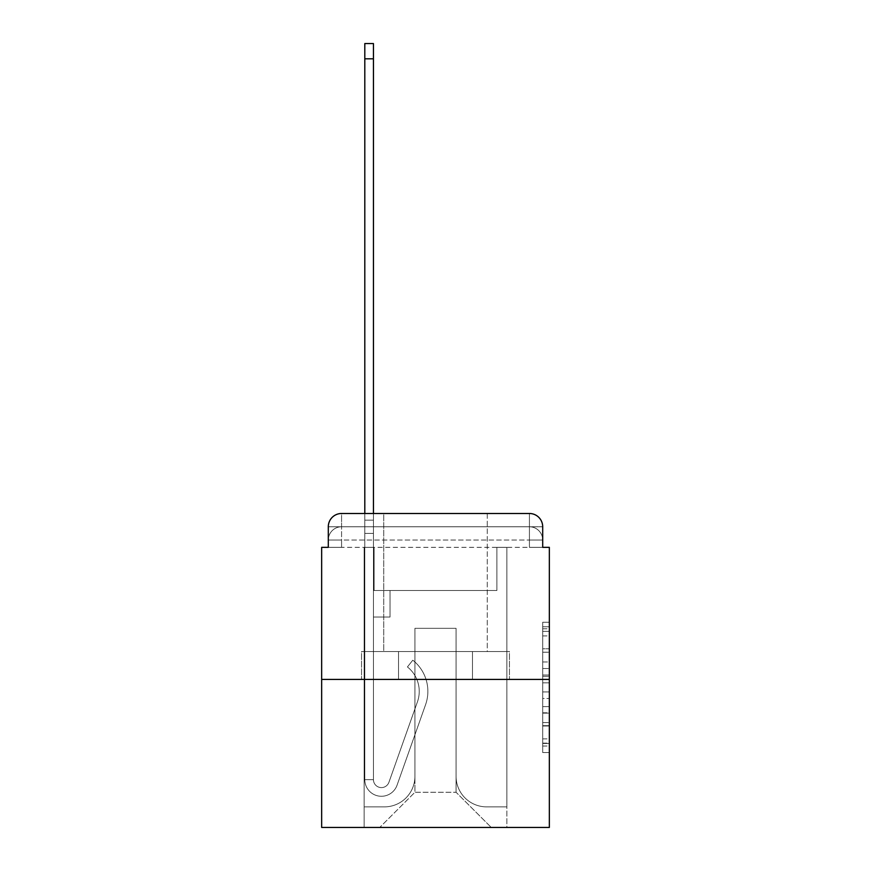 <?xml version="1.0" encoding="UTF-8"?>
<svg xmlns="http://www.w3.org/2000/svg" width="871" height="871" viewBox="0 0 871 871"><rect width="100%" height="100%" fill="white"/><g stroke="black" fill="none" stroke-linecap="round" stroke-linejoin="round"><path stroke-width="0.65" stroke-dasharray="4.36 3.27" d="M542.698 661.993L542.698 682.831L549.34 682.831L549.34 746.033L549.34 628.764L549.34 682.831L542.698 682.831L542.698 626.804L542.698 752.544L542.698 622.242L542.698 743.431L549.34 743.431L542.698 743.431L549.34 743.431L542.698 743.431L542.698 722.582L542.698 752.544L549.34 752.544L549.34 622.242L549.34 743.105L549.34 691.955L542.698 691.955L549.34 691.955L549.34 722.582L549.34 631.366L542.698 631.366L549.34 631.366L549.34 752.544L549.34 628.764L549.34 752.544L542.698 752.544L542.698 622.242L549.34 622.242L549.34 628.764L549.34 622.242L549.34 628.764L549.34 622.242L549.34 626.804L549.34 622.242L542.698 622.242L542.698 631.366L549.34 631.366L542.698 631.366L542.698 661.993L549.34 661.993M328.302 547.347L341.574 547.347L328.302 547.347L341.574 547.347L328.302 547.347L328.302 540.042L529.426 540.042L328.302 540.042L341.574 540.042L341.574 526.77L529.426 526.77L341.574 526.77L529.426 526.77L529.426 540.042L542.698 540.042L529.426 540.042L529.426 526.77L529.426 540.042L542.698 540.042L529.426 540.042L542.698 540.042L529.426 540.042L542.698 540.042L529.426 540.042L542.698 540.042L529.426 540.042L542.698 540.042L529.426 540.042L542.698 540.042L529.426 540.042L542.698 540.042L529.426 540.042L542.698 540.042L529.426 540.042L542.698 540.042L529.426 540.042L542.698 540.042L529.426 540.042L542.698 540.042L529.426 540.042L529.426 526.77L529.426 540.042L529.426 526.77L529.426 540.042L529.426 526.77L529.426 540.042L529.426 526.77L529.426 540.042L529.426 526.77L529.426 540.042L529.426 526.77L529.426 540.042L529.426 526.77L529.426 540.042L529.426 526.77L529.426 540.042L529.426 526.77L529.426 540.042L529.426 526.77L529.426 540.042L529.426 526.77L542.698 526.77L328.302 526.77A13.272 13.272 0 0 1 341.574 513.487L529.426 513.487L341.574 513.487A13.272 13.272 0 0 0 328.302 526.77L341.574 526.77A13.272 13.272 0 0 0 328.302 540.042L341.574 540.042L341.574 526.77A13.272 13.272 0 0 0 328.302 540.042L341.574 540.042L328.302 540.042L341.574 540.042L328.302 540.042L341.574 540.042L328.302 540.042L341.574 540.042L328.302 540.042L341.574 540.042L328.302 540.042L341.574 540.042L328.302 540.042L341.574 540.042L328.302 540.042L341.574 540.042L328.302 540.042L341.574 540.042L328.302 540.042L328.302 547.347L328.302 540.042L328.302 547.347L328.302 540.042L328.302 547.347L328.302 540.042L328.302 547.347L328.302 540.042L328.302 547.347L328.302 540.042L328.302 547.347L321.66 547.347L321.66 827.45L549.34 827.45L549.34 547.347L542.698 547.347L542.698 526.77A13.272 13.272 0 0 0 529.426 513.487A13.272 13.272 0 0 1 542.698 526.77L542.698 547.347L328.302 547.347L328.302 526.77L328.302 547.347L542.698 547.347L529.426 547.347L542.698 547.347L529.426 547.347L542.698 547.347L529.426 547.347L542.698 547.347L529.426 547.347L542.698 547.347L529.426 547.347L542.698 547.347L529.426 547.347L542.698 547.347L529.426 547.347L542.698 547.347L529.426 547.347L542.698 547.347L529.426 547.347L542.698 547.347L529.426 547.347L542.698 547.347L529.426 547.347L542.698 547.347L529.426 547.347L529.426 526.77L529.426 547.347L529.426 540.042L529.426 547.347L529.426 540.042L529.426 547.347L529.426 540.042L529.426 547.347L529.426 540.042L529.426 547.347L529.426 540.042L529.426 547.347L529.426 540.042L529.426 547.347L529.426 540.042L529.426 547.347L529.426 540.042L529.426 547.347L529.426 540.042L529.426 547.347L529.426 540.042L529.426 547.347L529.426 540.042L529.426 547.347L529.426 540.042L529.426 547.347L542.698 547.347L542.698 540.042A13.272 13.272 0 0 0 529.426 526.77L529.426 513.487A13.272 13.272 0 0 1 542.698 526.77A13.272 13.272 0 0 0 529.426 513.487L529.426 526.77A13.272 13.272 0 0 1 542.698 540.042A13.272 13.272 0 0 0 529.426 526.77A13.272 13.272 0 0 1 542.698 540.042A13.272 13.272 0 0 0 529.426 526.77A13.272 13.272 0 0 1 542.698 540.042A13.272 13.272 0 0 0 529.426 526.77A13.272 13.272 0 0 1 542.698 540.042A13.272 13.272 0 0 0 529.426 526.77A13.272 13.272 0 0 1 542.698 540.042A13.272 13.272 0 0 0 529.426 526.77A13.272 13.272 0 0 1 542.698 540.042L542.698 547.347M487.27 513.487L487.27 651.552L383.73 651.552L487.27 651.552L383.73 651.552L383.73 513.487L487.27 513.487L383.73 513.487L487.27 513.487L383.73 513.487L487.27 513.487L487.27 651.552L383.73 651.552L383.73 513.487M549.34 675.014L549.34 668.503L549.34 675.014L542.698 675.014L542.698 648.797L542.698 726L542.698 706.621L549.34 706.621L542.698 706.621L542.698 752.544L549.34 752.544L542.698 752.544L549.34 752.544L542.698 752.544L542.698 622.242L549.34 622.242L542.698 622.242L549.34 622.242L542.698 622.242L542.698 675.014L549.34 675.014M321.66 679.434L549.34 679.434M364.807 513.487L373.441 513.487L373.441 520.129L373.441 43.55L373.441 590.484L390.034 590.484L373.441 590.484L390.034 590.484L373.441 590.484L373.441 779.654A7.97 7.97 0 0 0 388.912 782.321A7.97 7.97 0 0 1 373.441 779.654A7.97 7.97 0 0 0 388.912 782.321L417.449 701.797A31.193 31.193 0 0 0 407.432 666.946A31.193 31.193 0 0 1 417.449 701.797A31.193 31.193 0 0 0 407.432 666.946L412.8 660.185A39.826 39.826 0 0 1 425.581 704.683L397.045 785.207A16.593 16.593 0 0 1 364.807 779.654L364.807 520.129L373.441 520.129L373.441 43.55L373.441 590.484L373.441 43.55L373.441 590.484L390.034 590.484L390.034 617.038L390.034 590.484L390.034 617.038L373.441 617.038L373.441 779.654L364.807 779.654L364.807 520.129L373.441 520.129L373.441 43.55L373.441 590.484L390.034 590.484L373.441 590.484L373.441 617.038L373.441 43.55L364.807 43.55L364.807 533.4L364.807 520.129L373.441 520.129L373.441 590.484L390.034 590.484L373.441 590.484L390.034 590.484L390.034 617.038L373.441 617.038L373.441 779.654L364.807 779.654L364.807 520.129L373.441 520.129L364.807 520.129L373.441 520.129L364.807 520.129L364.807 43.55L364.807 533.4L364.807 520.129L373.441 520.129L364.807 520.129L373.441 520.129L364.807 520.129L364.807 43.55L364.807 533.4L364.807 520.129L373.441 520.129L364.807 520.129L373.441 520.129L364.807 520.129L364.807 43.55L364.807 533.4L364.807 520.129L373.441 520.129L364.807 520.129L373.441 520.129L364.807 520.129L364.807 43.55L364.807 533.4L364.807 520.129L373.441 520.129L364.807 520.129L373.441 520.129L373.441 779.654A7.97 7.97 0 0 0 388.912 782.321L417.449 701.797A31.193 31.193 0 0 0 407.432 666.946L412.8 660.185A39.826 39.826 0 0 1 425.581 704.683L397.045 785.207A16.593 16.593 0 0 1 364.807 779.654L364.807 533.4L373.441 533.4L373.441 520.129L364.807 520.129L364.807 43.55L364.807 533.4L373.441 533.4L373.441 590.484L373.441 520.129L364.807 520.129L373.441 520.129L364.807 520.129L364.807 58.814L364.807 533.4L373.441 533.4L373.441 590.484L390.034 590.484L390.034 617.038L373.441 617.038L373.441 590.484L390.034 590.484L373.441 590.484L373.441 779.654A7.97 7.97 0 0 0 388.912 782.321A7.97 7.97 0 0 1 373.441 779.654L364.807 779.654L364.807 533.4L373.441 533.4L373.441 590.484L390.034 590.484L373.441 590.484L390.034 590.484L390.034 617.038L373.441 617.038L373.441 779.654L364.807 779.654L364.807 533.4L373.441 533.4L373.441 617.038L373.441 590.484L390.034 590.484L390.034 617.038L390.034 590.484L373.441 590.484L390.034 590.484L373.441 590.484L373.441 779.654A7.97 7.97 0 0 0 388.912 782.321L417.449 701.797A31.193 31.193 0 0 0 407.432 666.946A31.193 31.193 0 0 1 417.449 701.797A31.193 31.193 0 0 0 407.432 666.946L412.8 660.185A39.826 39.826 0 0 1 425.581 704.683L397.045 785.207A16.593 16.593 0 0 1 364.807 779.654L364.807 533.4L373.441 533.4L373.441 590.484L390.034 590.484L390.034 617.038L390.034 590.484L390.034 617.038L373.441 617.038L373.441 779.654A7.97 7.97 0 0 0 388.912 782.321L417.449 701.797A31.193 31.193 0 0 0 407.432 666.946L412.8 660.185A39.826 39.826 0 0 1 425.581 704.683L397.045 785.207A16.593 16.593 0 0 1 364.807 779.654L364.807 533.4L373.441 533.4L373.441 590.484L390.034 590.484L373.441 590.484L373.441 617.038L373.441 590.484L390.034 590.484L373.441 590.484L390.034 590.484L390.034 617.038L373.441 617.038L373.441 779.654L364.807 779.654L364.807 533.4L373.441 533.4L373.441 779.654L364.807 779.654L364.807 533.4L373.441 533.4L364.807 533.4L373.441 533.4L364.807 533.4L373.441 533.4L364.807 533.4L373.441 533.4L364.807 533.4L364.807 779.654L364.807 520.129L373.441 520.129L364.807 520.129L373.441 520.129L364.807 520.129L364.807 513.487M456.077 776.344A30.529 30.529 0 0 0 486.606 806.873A30.529 30.529 0 0 1 456.077 776.344L456.077 628.318L456.077 776.344A30.529 30.529 0 0 0 486.606 806.873L506.857 806.873L486.606 806.873A30.529 30.529 0 0 1 456.077 776.344L456.077 628.318L414.923 628.318L456.077 628.318L456.077 776.344A30.529 30.529 0 0 0 486.606 806.873L506.857 806.873L486.606 806.873A30.529 30.529 0 0 1 456.077 776.344L456.077 628.318L414.923 628.318L414.923 776.344L414.923 628.318L456.077 628.318L456.077 776.344A30.529 30.529 0 0 0 486.606 806.873L506.857 806.873L486.606 806.873A30.529 30.529 0 0 1 456.077 776.344L456.077 628.318L414.923 628.318L414.923 776.344A30.529 30.529 0 0 1 384.394 806.873A30.529 30.529 0 0 0 414.923 776.344L414.923 628.318L456.077 628.318L456.077 776.344A30.529 30.529 0 0 0 486.606 806.873L506.857 806.873L486.606 806.873A30.529 30.529 0 0 1 456.077 776.344L456.077 628.318L414.923 628.318L414.923 776.344A30.529 30.529 0 0 1 384.394 806.873L364.143 806.873L384.394 806.873A30.529 30.529 0 0 0 414.923 776.344L414.923 628.318L456.077 628.318L456.077 776.344A30.529 30.529 0 0 0 486.606 806.873L506.857 806.873L486.606 806.873A30.529 30.529 0 0 1 456.077 776.344L456.077 628.318L414.923 628.318L414.923 776.344A30.529 30.529 0 0 1 384.394 806.873L364.143 806.873L384.394 806.873A30.529 30.529 0 0 0 414.923 776.344L414.923 628.318L456.077 628.318L456.077 776.344A30.529 30.529 0 0 0 486.606 806.873L506.857 806.873L486.606 806.873A30.529 30.529 0 0 1 456.077 776.344L456.077 628.318L414.923 628.318L414.923 776.344A30.529 30.529 0 0 1 384.394 806.873L364.143 806.873L384.394 806.873A30.529 30.529 0 0 0 414.923 776.344L414.923 628.318L456.077 628.318L456.077 776.344A30.529 30.529 0 0 0 486.606 806.873L506.857 806.873L486.606 806.873A30.529 30.529 0 0 1 456.077 776.344L456.077 628.318L414.923 628.318L414.923 776.344A30.529 30.529 0 0 1 384.394 806.873L364.143 806.873L384.394 806.873A30.529 30.529 0 0 0 414.923 776.344L414.923 628.318L456.077 628.318L456.077 776.344A30.529 30.529 0 0 0 486.606 806.873L506.857 806.873L486.606 806.873A30.529 30.529 0 0 1 456.077 776.344L456.077 628.318L414.923 628.318L414.923 776.344A30.529 30.529 0 0 1 384.394 806.873L364.143 806.873L384.394 806.873A30.529 30.529 0 0 0 414.923 776.344L414.923 628.318L456.077 628.318L456.077 776.344A30.529 30.529 0 0 0 486.606 806.873L506.857 806.873L486.606 806.873A30.529 30.529 0 0 1 456.077 776.344L456.077 628.318L414.923 628.318L414.923 776.344A30.529 30.529 0 0 1 384.394 806.873L364.143 806.873L384.394 806.873A30.529 30.529 0 0 0 414.923 776.344L414.923 628.318L456.077 628.318L456.077 776.344A30.529 30.529 0 0 0 486.606 806.873L506.857 806.873L486.606 806.873A30.529 30.529 0 0 1 456.077 776.344L456.077 628.318L414.923 628.318L414.923 776.344A30.529 30.529 0 0 1 384.394 806.873L364.143 806.873L384.394 806.873A30.529 30.529 0 0 0 414.923 776.344L414.923 628.318L456.077 628.318L456.077 776.344A30.529 30.529 0 0 0 486.606 806.873L506.857 806.873L486.606 806.873A30.529 30.529 0 0 1 456.077 776.344L456.077 628.318L414.923 628.318L414.923 776.344A30.529 30.529 0 0 1 384.394 806.873L364.143 806.873L384.394 806.873A30.529 30.529 0 0 0 414.923 776.344L414.923 628.318L456.077 628.318L456.077 776.344M364.143 547.347L364.143 806.873L384.394 806.873A30.529 30.529 0 0 0 414.923 776.344A30.529 30.529 0 0 1 384.394 806.873L364.143 806.873L364.143 547.347L374.105 547.347L374.105 590.484L496.895 590.484L374.105 590.484L496.895 590.484L374.105 590.484L496.895 590.484L374.105 590.484L496.895 590.484L374.105 590.484L496.895 590.484L374.105 590.484L496.895 590.484L374.105 590.484L496.895 590.484L374.105 590.484L496.895 590.484L374.105 590.484L496.895 590.484L374.105 590.484L496.895 590.484L374.105 590.484L496.895 590.484L374.105 590.484L496.895 590.484L374.105 590.484L496.895 590.484L374.105 590.484L374.105 547.347L364.143 547.347L364.143 806.873L364.143 547.347L374.105 547.347L374.105 590.484L374.105 547.347L364.143 547.347L364.143 806.873L364.143 547.347L374.105 547.347L374.105 590.484L374.105 547.347L364.143 547.347L364.143 806.873L364.143 547.347L374.105 547.347L374.105 590.484L374.105 547.347L364.143 547.347L364.143 806.873L364.143 547.347L374.105 547.347L374.105 590.484L374.105 547.347L364.143 547.347L364.143 806.873L364.143 547.347L374.105 547.347L374.105 590.484L374.105 547.347L364.143 547.347L364.143 806.873L364.143 547.347L374.105 547.347L374.105 590.484L374.105 547.347L364.143 547.347L364.143 806.873L364.143 547.347L374.105 547.347L374.105 590.484L374.105 547.347L364.143 547.347L364.143 806.873L364.143 547.347L374.105 547.347L374.105 590.484L374.105 547.347L364.143 547.347L364.143 806.873L364.143 547.347L374.105 547.347L374.105 590.484L374.105 547.347L364.143 547.347L364.143 806.873L364.143 547.347L374.105 547.347L374.105 590.484L374.105 547.347L364.143 547.347L364.143 806.873L384.394 806.873A30.529 30.529 0 0 0 414.923 776.344L414.923 628.318L414.923 776.344A30.529 30.529 0 0 1 384.394 806.873A30.529 30.529 0 0 0 414.923 776.344L414.923 628.318L456.077 628.318L414.923 628.318L414.923 776.344A30.529 30.529 0 0 1 384.394 806.873L364.143 806.873L364.143 547.347L374.105 547.347L374.105 590.484L374.105 547.347L364.143 547.347L364.143 827.45L379.745 827.45L364.143 827.45L364.143 547.347L374.105 547.347L374.105 590.484L374.105 547.347L364.143 547.347M496.895 547.347L496.895 590.484L496.895 547.347L506.857 547.347L506.857 806.873L486.606 806.873L506.857 806.873L506.857 547.347L496.895 547.347L496.895 590.484L496.895 547.347L506.857 547.347L506.857 806.873L506.857 547.347L496.895 547.347L496.895 590.484L496.895 547.347L506.857 547.347L506.857 806.873L506.857 547.347L496.895 547.347L496.895 590.484L496.895 547.347L506.857 547.347L506.857 806.873L506.857 547.347L496.895 547.347L496.895 590.484L496.895 547.347L506.857 547.347L506.857 806.873L506.857 547.347L496.895 547.347L496.895 590.484L496.895 547.347L506.857 547.347L506.857 806.873L506.857 547.347L496.895 547.347L496.895 590.484L496.895 547.347L506.857 547.347L506.857 806.873L506.857 547.347L496.895 547.347L496.895 590.484L496.895 547.347L506.857 547.347L506.857 806.873L506.857 547.347L496.895 547.347L496.895 590.484L496.895 547.347L506.857 547.347L506.857 806.873L506.857 547.347L496.895 547.347L496.895 590.484L496.895 547.347L506.857 547.347L506.857 806.873L506.857 547.347L496.895 547.347L496.895 590.484L496.895 547.347L506.857 547.347L506.857 806.873L506.857 547.347L496.895 547.347L496.895 590.484L496.895 547.347L506.857 547.347L506.857 806.873L506.857 547.347L496.895 547.347L496.895 590.484L496.895 547.347L506.857 547.347L506.857 827.45L379.745 827.45L506.857 827.45L506.857 547.347L496.895 547.347M456.077 628.318L456.077 792.272L456.077 628.318L414.923 628.318L414.923 792.272L456.077 792.272L414.923 792.272L414.923 628.318L414.923 792.272L379.745 827.45L414.923 792.272L379.745 827.45L414.923 792.272L414.923 628.318L456.077 628.318L456.077 792.272L491.255 827.45L456.077 792.272L491.255 827.45L456.077 792.272L456.077 628.318L414.923 628.318L456.077 628.318M398.515 679.434L509.459 679.434L398.515 679.434L398.515 651.552L361.541 651.552L509.459 651.552L398.515 651.552L398.515 679.434L398.515 651.552L361.541 651.552L361.541 679.434L361.541 651.552L472.485 651.552L472.485 679.434L509.459 679.434L472.485 679.434L472.485 651.552L509.459 651.552L509.459 679.434L509.459 651.552L398.515 651.552L398.515 679.434M341.574 513.487A13.272 13.272 0 0 0 328.302 526.77A13.272 13.272 0 0 1 341.574 513.487L341.574 526.77A13.272 13.272 0 0 0 328.302 540.042L341.574 540.042L328.302 540.042A13.272 13.272 0 0 1 341.574 526.77A13.272 13.272 0 0 0 328.302 540.042A13.272 13.272 0 0 1 341.574 526.77A13.272 13.272 0 0 0 328.302 540.042A13.272 13.272 0 0 1 341.574 526.77A13.272 13.272 0 0 0 328.302 540.042A13.272 13.272 0 0 1 341.574 526.77A13.272 13.272 0 0 0 328.302 540.042A13.272 13.272 0 0 1 341.574 526.77L341.574 513.487M472.485 651.552L472.485 679.434L472.485 651.552M542.698 682.831L549.34 682.831L542.698 682.831M542.698 626.804L542.698 622.242L542.698 626.804L549.34 626.804L542.698 626.804M542.698 725.674L542.698 698.477L542.698 725.674L549.34 725.674L542.698 725.674M542.698 698.477L542.698 691.955L549.34 691.955L542.698 691.955L542.698 698.477L549.34 698.477L542.698 698.477M542.698 648.797L542.698 631.366L542.698 648.797L549.34 648.797L542.698 648.797M542.698 622.242L549.34 622.242L542.698 622.242L542.698 628.764L542.698 622.242L549.34 622.242M542.698 752.544L549.34 752.544L542.698 752.544L542.698 746.033L542.698 752.544M388.912 782.321A7.97 7.97 0 0 1 373.441 779.654A7.97 7.97 0 0 0 388.912 782.321L417.449 701.797A31.193 31.193 0 0 0 407.432 666.946A31.193 31.193 0 0 1 417.449 701.797A31.193 31.193 0 0 0 407.432 666.946L412.8 660.185A39.826 39.826 0 0 1 425.581 704.683L397.045 785.207A16.593 16.593 0 0 1 364.807 779.654A16.593 16.593 0 0 0 397.045 785.207A16.593 16.593 0 0 1 364.807 779.654A16.593 16.593 0 0 0 397.045 785.207A16.593 16.593 0 0 1 364.807 779.654A16.593 16.593 0 0 0 397.045 785.207A16.593 16.593 0 0 1 364.807 779.654A16.593 16.593 0 0 0 397.045 785.207A16.593 16.593 0 0 1 364.807 779.654A16.593 16.593 0 0 0 397.045 785.207A16.593 16.593 0 0 1 364.807 779.654A16.593 16.593 0 0 0 397.045 785.207A16.593 16.593 0 0 1 364.807 779.654L373.441 779.654A7.97 7.97 0 0 0 388.912 782.321L417.449 701.797A31.193 31.193 0 0 0 407.432 666.946L412.8 660.185A39.826 39.826 0 0 1 425.581 704.683L397.045 785.207A16.593 16.593 0 0 1 364.807 779.654L373.441 779.654A7.97 7.97 0 0 0 388.912 782.321A7.97 7.97 0 0 1 373.441 779.654A7.97 7.97 0 0 0 388.912 782.321L417.449 701.797A31.193 31.193 0 0 0 407.432 666.946A31.193 31.193 0 0 1 417.449 701.797A31.193 31.193 0 0 0 407.432 666.946L412.8 660.185A39.826 39.826 0 0 1 425.581 704.683L397.045 785.207A16.593 16.593 0 0 1 364.807 779.654A16.593 16.593 0 0 0 397.045 785.207A16.593 16.593 0 0 1 364.807 779.654L373.441 779.654L364.807 779.654A16.593 16.593 0 0 0 397.045 785.207A16.593 16.593 0 0 1 364.807 779.654A16.593 16.593 0 0 0 397.045 785.207A16.593 16.593 0 0 1 364.807 779.654L373.441 779.654A7.97 7.97 0 0 0 388.912 782.321L417.449 701.797A31.193 31.193 0 0 0 407.432 666.946L412.8 660.185A39.826 39.826 0 0 1 425.581 704.683L397.045 785.207A16.593 16.593 0 0 1 364.807 779.654L373.441 779.654A7.97 7.97 0 0 0 388.912 782.321A7.97 7.97 0 0 1 373.441 779.654A7.97 7.97 0 0 0 388.912 782.321L417.449 701.797A31.193 31.193 0 0 0 407.432 666.946A31.193 31.193 0 0 1 417.449 701.797A31.193 31.193 0 0 0 407.432 666.946L412.8 660.185A39.826 39.826 0 0 1 425.581 704.683L397.045 785.207A16.593 16.593 0 0 1 364.807 779.654A16.593 16.593 0 0 0 397.045 785.207A16.593 16.593 0 0 1 364.807 779.654L373.441 779.654A7.97 7.97 0 0 0 388.912 782.321L417.449 701.797A31.193 31.193 0 0 0 407.432 666.946L412.8 660.185A39.826 39.826 0 0 1 425.581 704.683L397.045 785.207A16.593 16.593 0 0 1 364.807 779.654L373.441 779.654A7.97 7.97 0 0 0 388.912 782.321A7.97 7.97 0 0 1 373.441 779.654A7.97 7.97 0 0 0 388.912 782.321L417.449 701.797A31.193 31.193 0 0 0 407.432 666.946A31.193 31.193 0 0 1 417.449 701.797L388.912 782.321A7.97 7.97 0 0 1 373.441 779.654L364.807 779.654A16.593 16.593 0 0 0 397.045 785.207A16.593 16.593 0 0 1 364.807 779.654L373.441 779.654A7.97 7.97 0 0 0 388.912 782.321L417.449 701.797A31.193 31.193 0 0 0 407.432 666.946L412.8 660.185A39.826 39.826 0 0 1 425.581 704.683L397.045 785.207L425.581 704.683A39.826 39.826 0 0 0 412.8 660.185A39.826 39.826 0 0 1 425.581 704.683A39.826 39.826 0 0 0 412.8 660.185A39.826 39.826 0 0 1 425.581 704.683A39.826 39.826 0 0 0 412.8 660.185A39.826 39.826 0 0 1 425.581 704.683A39.826 39.826 0 0 0 412.8 660.185A39.826 39.826 0 0 1 425.581 704.683A39.826 39.826 0 0 0 412.8 660.185A39.826 39.826 0 0 1 425.581 704.683A39.826 39.826 0 0 0 412.8 660.185A39.826 39.826 0 0 1 425.581 704.683A39.826 39.826 0 0 0 412.8 660.185A39.826 39.826 0 0 1 425.581 704.683A39.826 39.826 0 0 0 412.8 660.185A39.826 39.826 0 0 1 425.581 704.683A39.826 39.826 0 0 0 412.8 660.185A39.826 39.826 0 0 1 425.581 704.683A39.826 39.826 0 0 0 412.8 660.185A39.826 39.826 0 0 1 425.581 704.683A39.826 39.826 0 0 0 412.8 660.185L407.432 666.946A31.193 31.193 0 0 1 417.449 701.797L388.912 782.321A7.97 7.97 0 0 1 373.441 779.654A7.97 7.97 0 0 0 388.912 782.321L417.449 701.797A31.193 31.193 0 0 0 407.432 666.946L412.8 660.185L407.432 666.946A31.193 31.193 0 0 1 417.449 701.797L388.912 782.321A7.97 7.97 0 0 1 373.441 779.654L373.441 590.484L390.034 590.484L390.034 617.038L373.441 617.038L373.441 779.654A7.97 7.97 0 0 0 388.912 782.321L417.449 701.797A31.193 31.193 0 0 0 407.432 666.946L412.8 660.185L407.432 666.946A31.193 31.193 0 0 1 417.449 701.797L388.912 782.321A7.97 7.97 0 0 1 373.441 779.654L373.441 590.484L390.034 590.484L390.034 617.038L373.441 617.038L373.441 779.654A7.97 7.97 0 0 0 388.912 782.321L417.449 701.797A31.193 31.193 0 0 0 407.432 666.946L412.8 660.185L407.432 666.946A31.193 31.193 0 0 1 417.449 701.797L388.912 782.321A7.97 7.97 0 0 1 373.441 779.654L373.441 590.484L390.034 590.484L390.034 617.038L390.034 590.484L373.441 590.484L390.034 590.484L390.034 617.038L390.034 590.484L390.034 617.038L373.441 617.038L373.441 779.654A7.97 7.97 0 0 0 388.912 782.321L417.449 701.797A31.193 31.193 0 0 0 407.432 666.946L412.8 660.185L407.432 666.946A31.193 31.193 0 0 1 417.449 701.797L388.912 782.321M390.034 617.038L373.441 617.038L373.441 590.484L390.034 590.484L390.034 617.038L373.441 617.038L390.034 617.038L390.034 590.484L390.034 617.038L390.034 590.484L390.034 617.038L373.441 617.038L390.034 617.038L373.441 617.038L390.034 617.038L390.034 590.484L390.034 617.038L373.441 617.038L390.034 617.038L373.441 617.038L390.034 617.038L390.034 590.484L390.034 617.038L373.441 617.038L390.034 617.038L373.441 617.038L390.034 617.038L390.034 590.484L390.034 617.038L373.441 617.038L390.034 617.038L373.441 617.038L390.034 617.038L390.034 590.484L390.034 617.038L373.441 617.038L390.034 617.038M407.432 666.946L412.8 660.185L407.432 666.946M364.807 520.129L373.441 520.129L364.807 520.129M341.574 547.347L341.574 540.042L341.574 547.347M542.698 722.582L549.34 722.582L542.698 722.582M542.698 712.805L549.34 712.805M542.698 652.216L549.34 652.216L542.698 652.216M542.698 628.764L549.34 628.764M542.698 746.033L549.34 746.033M542.698 738.869L549.34 738.869M542.698 635.928L549.34 635.928M542.698 676.321L549.34 676.321L542.698 676.321M542.698 713.131L549.34 713.131L542.698 713.131M542.698 726L549.34 726L542.698 726M542.698 668.503L549.34 668.503L542.698 668.503M364.807 58.814L373.441 58.814M542.698 743.105L549.34 743.105M542.698 743.431L549.34 743.431M542.698 631.366L549.34 631.366M364.807 43.55L373.441 43.55L364.807 43.55"/><path stroke-width="1.31" d="M328.302 526.77L328.302 547.347L328.302 526.77A13.272 13.272 0 0 1 341.574 513.487L364.807 513.487L364.807 43.55L373.441 43.55L373.441 513.487L383.73 513.487M549.34 679.434L321.66 679.434L321.66 827.45L549.34 827.45L549.34 547.347L542.698 547.347L542.698 526.77A13.272 13.272 0 0 0 529.426 513.487L341.574 513.487M321.66 679.434L321.66 547.347L328.302 547.347M487.27 513.487L529.426 513.487M542.698 547.347L542.698 526.77M364.807 58.814L373.441 58.814"/></g></svg>
